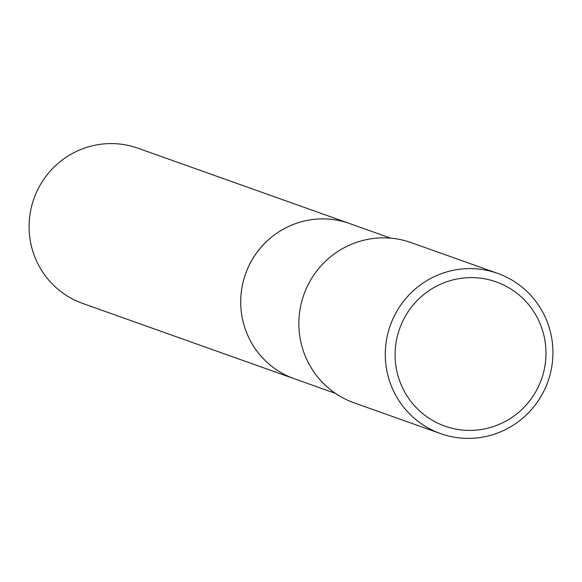 <?xml version="1.0" encoding="UTF-8"?>
<svg xmlns="http://www.w3.org/2000/svg" width="582" height="582" viewBox="0 0 582 582"><rect width="100%" height="100%" fill="white"/><g stroke="black" fill="none" stroke-linecap="round" stroke-linejoin="round"><path stroke-width="0.87" d="M335.508 393.396L294.296 378.737A82.382 81.051 -70.4 0 1 248.55 266.629A82.382 81.051 -70.4 0 1 349.535 223.503A82.389 81.065 -70.4 0 1 350.757 223.939M295.161 379.042A82.389 81.058 -70.4 0 1 248.543 266.629A82.389 81.058 -70.4 0 1 350.4 223.815M440.596 433.612L354.169 402.86A85.037 83.67 -70.4 0 1 306.947 287.137A85.037 83.67 -70.4 0 1 411.183 242.621L497.617 273.38A85.037 83.67 -70.4 0 1 544.839 389.096A85.037 83.67 -70.4 0 1 440.596 433.612A85.037 83.67 -70.4 0 1 393.374 317.896A85.037 83.67 -70.4 0 1 497.617 273.38M538.699 386.048A76.533 75.304 -70.4 0 1 438.195 423.361A76.533 75.304 -70.4 0 1 402.38 321.97A76.533 75.304 -70.4 0 1 502.877 284.649A76.533 75.304 -70.4 0 1 538.699 386.048M295.525 379.166A82.389 81.065 -70.4 0 1 294.288 378.744L82.673 303.426A82.382 81.051 -70.4 0 1 75.485 300.465A82.382 81.051 -70.4 0 1 35.342 194.948A82.382 81.051 -70.4 0 1 137.912 148.199L390.74 238.169M294.288 378.744A82.389 81.065 -70.4 0 1 287.101 375.783A82.389 81.065 -70.4 0 1 246.95 270.252A82.389 81.065 -70.4 0 1 349.535 223.495"/></g></svg>
